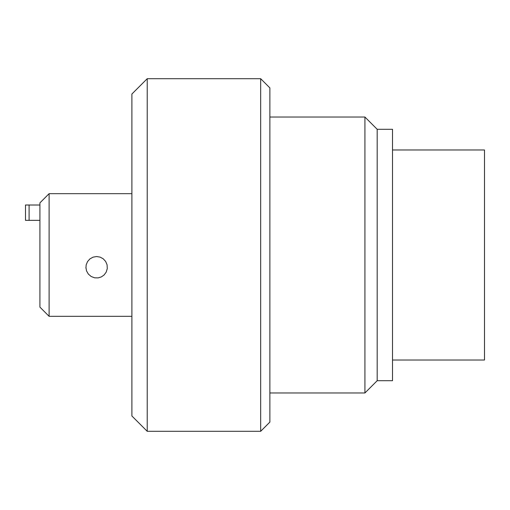 <?xml version="1.0" encoding="UTF-8"?>
<svg xmlns="http://www.w3.org/2000/svg" width="510" height="510" viewBox="0 0 510 510"><rect width="100%" height="100%" fill="white"/><g stroke="black" fill="none" stroke-linecap="round" stroke-linejoin="round"><path stroke-width="0.76" d="M131.892 193.679L49.107 193.679L49.107 316.321L131.892 316.321M85.903 267.265L86.534 270.899L88.345 274.08L91.188 276.516L94.656 277.816L98.143 277.893L101.331 276.917L104.091 274.986L106.195 272.136L107.285 268.585L107.094 264.856L105.678 261.49L103.275 258.838L100.132 257.123L96.588 256.536L93.043 257.155L89.9 258.914L87.522 261.598L86.171 264.881L85.941 268.203M269.873 392.974L364.918 392.974L364.918 117.026L269.873 117.026M260.674 78.699L269.873 87.898L269.873 422.101L260.674 431.301L260.674 78.699L147.224 78.699L147.224 431.301L260.674 431.301M147.224 431.301L131.892 415.975L131.892 94.025L147.224 78.699M377.183 380.709L377.183 129.291L392.515 129.291L392.515 380.709L377.183 380.709L364.918 392.974M392.515 149.985L484.5 149.985L484.5 360.015L392.515 360.015M49.107 316.321L39.914 307.122L39.914 202.878L49.107 193.679M29.095 220.345L29.095 205.014L25.5 205.014L25.5 220.345L39.914 220.345M29.095 205.014L39.914 205.014M377.183 129.291L364.918 117.026"/></g></svg>
